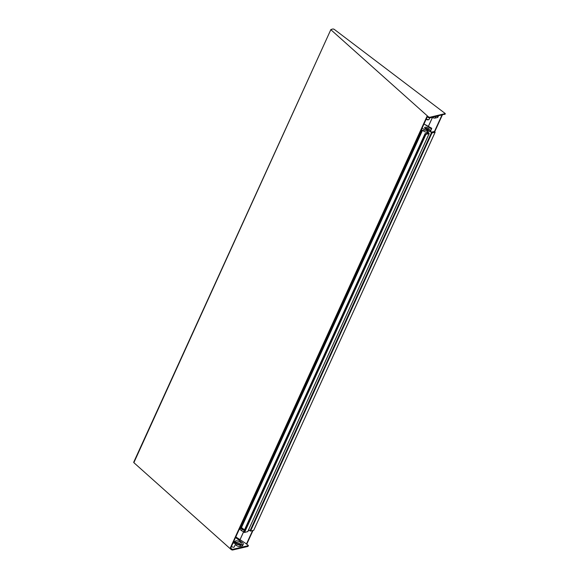 <?xml version="1.0" encoding="UTF-8"?>
<svg xmlns="http://www.w3.org/2000/svg" width="579" height="579" viewBox="0 0 579 579"><rect width="100%" height="100%" fill="white"/><g stroke="black" fill="none" stroke-linecap="round" stroke-linejoin="round"><path stroke-width="0.87" d="M428.207 130.036A1.744 0.724 24.5 0 0 428.228 129.993A1.744 0.724 24.5 0 0 427.657 129.037A1.744 0.724 24.5 0 0 425.058 128.552A1.744 0.724 24.5 0 0 425.037 128.596M425.464 128.965A2.526 1.049 -155.5 0 1 424.689 128.125A2.526 1.049 -155.5 0 1 425.637 127.206A2.526 1.049 -155.5 0 1 428.409 128.285A2.526 1.049 -155.5 0 1 428.786 129.993A2.526 1.049 -155.5 0 1 425.464 128.965M427.374 129.899A1.744 0.724 24.5 0 0 427.295 129.834A1.744 0.724 24.5 0 0 425.688 129.124M425.406 124.724L431.673 128.234L431.225 128.422A17.421 7.223 -155.5 0 1 429.813 127.793M331.079 29.92L428.54 116.951L429.676 117.305L445.316 113.585L334.177 29.305L333.041 28.95L330.899 29.522L133.865 462.664L231.325 549.695L232.461 550.05L247.942 546.446L248.434 545.613L232.794 549.326L231.658 548.972L230.782 547.864M235.805 536.907L246.748 544.101M230.37 547.828L426.926 116.524L429.35 118.022L444.969 114.114M429.734 117.935L429.046 119.44A1.744 0.724 -155.5 0 1 428.735 119.658A1.744 0.724 -155.5 0 1 426.448 118.956A1.744 0.724 -155.5 0 1 426.325 118.854M233.822 541.379L233.764 541.394A1.042 0.434 -155.5 0 1 233.822 541.379A1.042 0.434 -155.5 0 1 235.197 541.799A1.042 0.434 -155.5 0 1 235.515 542.147L235.87 542.863A1.744 0.724 -155.5 0 1 235.906 543.247A1.744 0.724 -155.5 0 1 233.308 542.755A1.744 0.724 -155.5 0 1 233.185 542.661M235.906 543.247L234.198 546.996A1.744 0.724 -155.5 0 1 231.6 546.511A1.744 0.724 -155.5 0 1 231.477 546.41M428.735 119.658L427.961 119.86A1.042 0.434 -155.5 0 1 426.585 119.433A1.042 0.434 -155.5 0 1 426.267 119.086L426.245 119.035M235.515 542.147A1.042 0.434 -155.5 0 1 235.125 542.53A1.042 0.434 -155.5 0 1 233.974 542.089A1.042 0.434 -155.5 0 1 233.634 541.676M240.35 544.441A3.264 1.353 24.5 0 0 239.518 543.616A3.264 1.353 24.5 0 0 235.559 542.241M235.617 542.357A3.264 1.353 24.5 0 0 236.362 543.059A3.264 1.353 24.5 0 0 240.618 544.398A3.264 1.353 24.5 0 0 241.24 543.971A3.264 1.353 24.5 0 0 240.169 542.176A3.264 1.353 24.5 0 0 235.298 541.264A3.264 1.353 24.5 0 0 235.349 541.93M235.298 544.586L236.435 545.447A2.613 1.086 24.5 0 0 239.836 546.518L242.145 545.983A2.613 1.086 24.5 0 0 242.644 545.642L243.296 544.202A2.613 1.086 24.5 0 0 242.442 542.762L235.523 537.529M235.935 543.131L237.093 544.007A2.613 1.086 24.5 0 0 240.495 545.071L242.804 544.535A2.613 1.086 24.5 0 0 243.296 544.202M248.087 530.986A2.613 1.086 24.5 0 0 248.492 530.668L248.789 530.024M239.395 529.025L241.544 530.654A2.613 1.086 24.5 0 0 243.679 531.652M241.117 528.388L242.203 529.206A2.613 1.086 24.5 0 0 244.338 530.212M133.843 462.158L133.865 462.664M253.718 530.255L250.526 531.088L248.594 529.872M247.754 531.587L244.533 532.477L243.614 531.804L425.066 133.771M244.504 529.843L241.494 527.57M421.49 129.457L422.446 130.514L241.009 528.634L240.017 528.439A19.425 8.055 24.5 0 0 239.8 528.142M426.969 129.768A1.44 0.593 24.5 0 0 426.057 129.349M248.434 545.613L246.784 544.101M246.415 544.122L252.574 530.61M434.416 131.592L441.936 115.098M430.429 131.295L432.072 132.439L432.462 132.33L432.137 131.99L434.069 131.542L435.111 132.222L431.963 132.96L430.088 131.44A2.613 1.086 24.5 0 0 430.429 131.295A2.613 1.086 24.5 0 0 430.588 131.1L431.239 129.66A2.613 1.086 24.5 0 0 430.385 128.22L424.009 123.935M427.396 132.07L429.205 133.561L425.97 134.35L425.131 133.619L428.04 133.358L426.571 132.193A2.613 1.086 24.5 0 0 427.041 132.15L429.734 131.52M241.009 528.634L422.446 130.514L421.454 130.311A19.425 8.055 24.5 0 0 421.237 130.014M422.482 130.21L423.64 131.078A2.613 1.086 24.5 0 0 426.571 132.193M422.149 128.017L424.298 129.638A2.613 1.086 24.5 0 0 427.7 130.709L430.747 130A2.613 1.086 24.5 0 0 431.239 129.66M432.18 117.363A2.613 1.086 24.5 0 0 435.082 118.094L437.384 117.559A2.613 1.086 24.5 0 0 437.883 117.226L438.491 115.894M435.082 116.69A2.613 1.086 24.5 0 0 435.741 116.654L438.042 116.118A2.613 1.086 24.5 0 0 438.455 115.901M427.888 131.954L427.729 132.316M428.127 117.595L428.453 116.878M232.794 549.326L232.461 550.05M242.145 545.983L242.804 544.535M239.836 546.518L240.495 545.071M236.435 545.447L237.093 544.007M241.544 530.654L242.203 529.206M248.268 545.729L247.942 546.446M231.571 548.899L231.238 549.623M429.35 118.022L429.676 117.305M444.824 114.425L445.15 113.701M239.901 539.997L243.607 531.855M428.474 126.208L432.441 117.508M239.865 539.975L243.658 531.645M428.438 126.186L432.404 117.486M431.724 128.364L431.275 129.349M431.369 128.451L431.123 128.979M431.225 128.422L431.029 128.842M432.151 132.048L431.977 132.432M435.111 132.222L253.674 530.35M431.963 132.96L250.526 531.088M431.398 132.779L249.962 530.907M428.446 131.824L428.091 132.591M428.199 131.882L427.932 132.468L428.199 131.882M429.119 133.619L247.682 531.746M425.97 134.35L244.533 532.477M425.63 134.248L244.193 532.369M425.196 133.915L243.759 532.043M422.409 130.536L240.973 528.663M422.127 130.601L240.698 528.728M421.454 130.311L240.017 528.439M430.088 131.44L430.747 130M427.7 130.709L427.041 132.15M424.298 129.638L423.64 131.078M437.384 117.559L438.042 116.118M435.082 118.094L435.741 116.654M427.251 116.82L230.782 547.922M442.334 115.004L434.699 131.759M252.972 530.516L246.755 544.159M330.899 29.522L133.684 462.266M445.316 113.585L444.99 114.309M431.283 129.385L431.753 128.343M253.725 530.321L435.162 132.193M247.769 531.688L429.205 133.561M243.614 531.804L425.051 133.677"/></g></svg>

